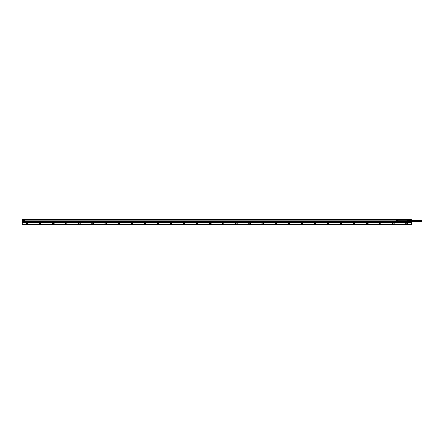 <?xml version="1.0" encoding="UTF-8"?>
<svg xmlns="http://www.w3.org/2000/svg" width="444" height="444" viewBox="0 0 444 444"><rect width="100%" height="100%" fill="white"/><g stroke="black" fill="none" stroke-linecap="round" stroke-linejoin="round"><path stroke-width="0.67" d="M413.952 220.507L421.8 220.507L421.8 221.401L413.952 221.401M413.952 221.439L413.952 220.468M413.098 221.484L412.97 221.084L412.97 221.489M413.098 220.424L412.97 220.823L412.97 220.413M413.425 220.44L413.297 220.823L413.297 220.429M413.753 220.457L413.625 220.823L413.625 220.446M413.753 221.451L413.625 221.084L413.625 221.456M413.425 221.467L413.297 221.084L413.297 221.473M412.382 221.523L412.382 220.385M411.594 221.6L412.248 221.645L412.248 220.257L412.97 220.341M411.566 221.506L411.566 221.206L409.374 221.168L409.435 221.556L411.566 221.778L411.566 220.13L409.24 220.13M410.678 221.506L410.678 221.206M411.566 221.206L411.566 220.402L409.435 220.352L409.435 220.685L410.617 220.685L410.617 220.352M409.24 221.778L411.566 221.778L409.435 221.845L410.678 221.534M411.566 220.701L410.678 220.701L410.678 220.402M410.617 221.556L410.617 221.217L409.435 221.217L409.435 221.556M410.617 220.685L410.617 221.217M410.678 220.368L409.435 220.085L411.566 220.13M409.435 220.352L409.374 220.74L410.678 220.701M406.965 221.162L407.009 221.534L406.948 221.173M404.639 221.168L404.506 221.534L404.634 221.168M404.434 221.073L404.9 221.073L404.434 221.073L404.434 221.534L404.423 221.09M396.808 221.922L397.291 221.661L396.808 221.922M407.981 221.922L408.463 221.661L407.981 221.922M407.981 220.246L408.463 219.985L407.981 220.246M396.808 220.246L397.291 219.985L396.808 220.246M397.391 221.6A0.394 0.394 0 0 1 397.236 222.133A0.394 0.394 0 0 1 396.703 221.978A0.394 0.394 0 0 1 396.858 221.445A0.394 0.394 0 0 1 397.391 221.6L396.67 221.684L396.836 221.423A0.422 0.422 0 0 1 397.413 222L397.141 222.172M407.875 221.978A0.394 0.394 0 0 1 408.03 221.445A0.394 0.394 0 0 1 408.563 221.6A0.394 0.394 0 0 1 408.408 222.133A0.394 0.394 0 0 1 407.875 221.978L408.563 221.6M407.875 220.302A0.394 0.394 0 0 1 408.03 219.774A0.394 0.394 0 0 1 408.563 219.93A0.394 0.394 0 0 1 408.408 220.463A0.394 0.394 0 0 1 407.875 220.302A0.394 0.394 0 0 0 408.608 220.196L408.43 220.479A0.422 0.422 0 0 1 407.853 219.908L396.958 219.736M397.391 219.93A0.394 0.394 0 0 1 397.236 220.463A0.394 0.394 0 0 1 396.703 220.302A0.394 0.394 0 0 1 396.858 219.774A0.394 0.394 0 0 1 397.391 219.93L397.141 219.736L397.413 219.908A0.422 0.422 0 0 1 396.836 220.479L396.819 220.518A0.461 0.461 0 0 0 397.447 219.885L397.413 219.908M396.703 221.978A0.394 0.394 0 0 0 396.958 222.172L396.67 221.895M396.625 220.385L396.819 220.518A0.461 0.461 0 0 0 397.447 219.885L397.502 219.852A0.527 0.527 0 0 1 396.786 220.574L396.836 221.423M396.625 220.507L396.819 221.389A0.461 0.461 0 0 1 397.269 221.384A0.461 0.461 0 0 0 396.819 221.389L396.786 220.574M408.608 221.711L408.452 221.389A0.461 0.461 0 0 0 408.441 221.384A0.461 0.461 0 0 1 408.452 221.389L408.486 221.334A0.527 0.527 0 0 0 407.764 222.056L397.413 222M397.436 222.216L408.413 222.216L408.608 221.867M408.43 221.423L408.452 221.389A0.461 0.461 0 0 0 407.82 222.022L407.853 222A0.422 0.422 0 0 1 408.43 221.423L408.452 221.389A0.461 0.461 0 0 0 407.82 222.022L407.764 222.056M407.853 219.908L407.764 219.852A0.527 0.527 0 0 0 408.486 220.574L408.452 220.518A0.461 0.461 0 0 1 407.82 219.885A0.461 0.461 0 0 0 408.452 220.518L408.647 221.401M408.43 220.479L408.652 219.924L408.652 221.528M408.314 222.172L396.858 222.172M408.458 222.261L408.652 221.983M396.625 220.812L396.625 221.112M399.123 219.68L396.714 219.736M398.645 222.228L396.897 222.233M396.625 221.328L396.625 220.951L396.625 221.328M402.458 219.663L402.808 219.663M404.423 219.663L404.09 219.68M403.996 219.663L403.557 219.68M403.196 219.663L403.496 219.68M402.231 219.663L401.692 219.68M400.832 219.663L401.16 219.68M396.881 219.647L406.143 219.68M396.625 220.035L24.553 220.035L24.553 219.708L397.313 219.691M407.242 219.647L406.843 219.647M403.035 222.244L403.319 222.228M402.464 222.244L402.758 222.244M401.243 222.228L401.709 222.244M400.843 222.244L401.176 222.228M398.645 222.261L399.039 222.261M396.93 222.261L24.553 222.194L24.553 221.867L396.625 221.867M396.714 222.167L408.386 222.261M401.137 219.663L400.849 219.68M408.064 222.228L407.237 222.255M408.064 222.261L406.143 222.228M408.519 219.713L409.174 219.852M397.313 222.216L409.174 222.05M408.608 219.924L408.635 222M408.602 222.117L409.24 222.011L409.24 220.485M22.799 220.951A0.577 0.577 0 0 1 23.377 220.379A0.577 0.577 0 0 1 23.954 220.951A0.577 0.577 0 0 1 23.377 221.528A0.577 0.577 0 0 1 22.799 220.951M23.704 221.14L23.377 221.328L23.049 220.762L23.704 220.762L23.704 221.14M23.377 220.302A0.655 0.655 0 0 1 24.032 220.951A0.655 0.655 0 0 1 23.377 221.606A0.655 0.655 0 0 1 22.722 220.951A0.655 0.655 0 0 1 23.377 220.302M22.561 220.951L23.377 220.135L24.192 220.951L23.377 221.772L22.561 220.951A0.816 0.816 0 0 0 23.377 221.772A0.816 0.816 0 0 0 24.059 220.502A0.816 0.816 0 0 0 22.561 220.951M22.333 219.608L411.399 219.58L411.399 220.13M22.333 219.58L22.333 222.327L411.399 222.327L411.399 221.778M24.553 220.035L24.553 221.772L396.625 221.772M24.553 220.135L396.625 220.135M22.333 222.094L22.333 221.573M22.2 221.573L22.333 221.045M22.2 221.045L22.333 220.524M22.2 220.524L22.333 220.002M411.399 220.002L411.399 219.58M411.399 222.094L411.533 221.778M22.2 224.42L411.533 224.353L22.2 224.42M367.737 223.671A0.483 0.483 0 0 0 367.438 222.971A0.483 0.483 0 0 0 367.083 223.865A0.483 0.483 0 0 0 367.737 223.671M367.715 223.659A0.461 0.461 0 0 0 367.427 222.993A0.461 0.461 0 0 0 367.094 223.843A0.461 0.461 0 0 0 367.715 223.659M367.943 223.782C367.077 224.37 366.655 224.137 366.683 223.093A0.722 0.722 0 0 1 368.026 223.349A0.722 0.722 0 0 1 367.232 224.153A0.722 0.722 0 0 1 366.622 223.637M354.656 223.671A0.483 0.483 0 0 0 354.345 222.993A0.461 0.461 0 0 0 354.012 223.843A0.461 0.461 0 0 0 354.689 223.443A0.483 0.483 0 0 0 353.807 223.204A0.483 0.483 0 0 0 353.996 223.865A0.483 0.483 0 0 0 354.656 223.671M354.861 223.782C353.996 224.37 353.574 224.137 353.596 223.093A0.722 0.722 0 0 1 354.945 223.349A0.722 0.722 0 0 1 354.151 224.153A0.722 0.722 0 0 1 353.541 223.637M341.575 223.671A0.483 0.483 0 0 0 341.269 222.971A0.483 0.483 0 0 0 340.914 223.865A0.483 0.483 0 0 0 341.575 223.671M341.547 223.659A0.461 0.461 0 0 0 341.264 222.993A0.461 0.461 0 0 0 340.925 223.843A0.461 0.461 0 0 0 341.547 223.659M341.78 223.782C340.914 224.37 340.493 224.137 340.515 223.093A0.722 0.722 0 0 1 341.863 223.349A0.722 0.722 0 0 1 341.07 224.153A0.722 0.722 0 0 1 340.454 223.637M328.488 223.671A0.483 0.483 0 0 0 328.188 222.971A0.483 0.483 0 0 0 327.833 223.865A0.483 0.483 0 0 0 328.521 223.443A0.461 0.461 0 0 0 327.661 223.221A0.461 0.461 0 0 0 327.844 223.843A0.461 0.461 0 0 0 328.466 223.659M328.699 223.782C327.833 224.37 327.411 224.137 327.433 223.093A0.722 0.722 0 0 1 328.776 223.349A0.722 0.722 0 0 1 327.988 224.153A0.722 0.722 0 0 1 327.372 223.637M315.406 223.671A0.483 0.483 0 0 0 315.107 222.971A0.483 0.483 0 0 0 314.752 223.865A0.483 0.483 0 0 0 315.406 223.671M315.384 223.659A0.461 0.461 0 0 0 315.101 222.993A0.461 0.461 0 0 0 314.763 223.843A0.461 0.461 0 0 0 315.384 223.659M315.612 223.782C314.746 224.37 314.33 224.137 314.352 223.093A0.722 0.722 0 0 1 315.695 223.349A0.722 0.722 0 0 1 314.907 224.153A0.722 0.722 0 0 1 314.291 223.637M302.325 223.671A0.483 0.483 0 0 0 302.025 222.971A0.483 0.483 0 0 0 301.67 223.865A0.483 0.483 0 0 0 302.325 223.671M302.303 223.659A0.461 0.461 0 0 0 302.014 222.993A0.461 0.461 0 0 0 301.681 223.843A0.461 0.461 0 0 0 302.303 223.659M302.531 223.782C301.665 224.37 301.243 224.137 301.271 223.093A0.722 0.722 0 0 1 302.614 223.349A0.722 0.722 0 0 1 301.82 224.153A0.722 0.722 0 0 1 301.21 223.637M289.244 223.671A0.483 0.483 0 0 0 288.939 222.971A0.483 0.483 0 0 0 288.583 223.865A0.483 0.483 0 0 0 289.244 223.671M289.222 223.659A0.461 0.461 0 0 0 288.933 222.993A0.461 0.461 0 0 0 288.6 223.843A0.461 0.461 0 0 0 289.222 223.659M289.449 223.782C288.583 224.37 288.162 224.137 288.189 223.093A0.722 0.722 0 0 1 289.532 223.349A0.722 0.722 0 0 1 288.739 224.153A0.722 0.722 0 0 1 288.128 223.637M276.162 223.671A0.483 0.483 38.1 0 0 275.857 222.971A0.483 0.483 38.1 0 0 275.313 223.204A0.483 0.483 0 0 0 275.502 223.865A0.483 0.483 0 0 0 276.162 223.671M276.14 223.659A0.461 0.461 38.1 0 0 275.852 222.993A0.461 0.461 38.1 0 0 275.336 223.221A0.461 0.461 0 0 0 275.519 223.843A0.461 0.461 0 0 0 276.14 223.659M275.94 224.131A0.722 0.722 0 0 1 275.102 223.093A0.722 0.722 0 0 1 276.451 223.349A0.722 0.722 0 0 1 276.368 223.782C275.502 224.37 275.08 224.137 275.102 223.093M263.076 223.671A0.483 0.483 60 0 0 262.776 222.971A0.483 0.483 60 0 0 262.226 223.204A0.483 0.483 0 0 0 262.421 223.865A0.483 0.483 0 0 0 263.076 223.671M263.053 223.659A0.461 0.461 60 0 0 262.77 222.993A0.461 0.461 60 0 0 262.254 223.221A0.461 0.461 0 0 0 262.432 223.843A0.461 0.461 0 0 0 263.053 223.659M262.859 224.131A0.722 0.722 0 0 1 262.021 223.093A0.722 0.722 0 0 1 263.37 223.349A0.722 0.722 0 0 1 263.286 223.782C262.421 224.37 261.999 224.137 262.021 223.093M249.994 223.671A0.483 0.483 -61.5 0 0 249.695 222.971A0.483 0.483 -61.5 0 0 249.145 223.204A0.483 0.483 0 0 0 249.339 223.865A0.483 0.483 0 0 0 249.994 223.671M249.972 223.659A0.461 0.461 -61.5 0 0 249.689 222.993A0.461 0.461 -61.5 0 0 249.167 223.221A0.461 0.461 0 0 0 249.35 223.843A0.461 0.461 0 0 0 249.972 223.659M249.778 224.131A0.722 0.722 0 0 1 248.94 223.093A0.722 0.722 0 0 1 250.283 223.349A0.722 0.722 0 0 1 250.205 223.782C249.334 224.37 248.918 224.137 248.94 223.093M236.913 223.671A0.483 0.483 61.8 0 0 236.613 222.971A0.483 0.483 61.8 0 0 236.064 223.204A0.483 0.483 0 0 0 236.258 223.865A0.483 0.483 0 0 0 236.913 223.671A0.461 0.461 61.8 0 0 236.608 222.993A0.461 0.461 61.8 0 0 236.086 223.221A0.461 0.461 0 0 0 236.269 223.843A0.461 0.461 0 0 0 236.891 223.659M236.696 224.131A0.722 0.722 0 0 1 235.858 223.093A0.722 0.722 0 0 1 237.201 223.349A0.722 0.722 0 0 1 237.118 223.782C236.252 224.37 235.831 224.137 235.858 223.093A0.744 0.744 0 0 0 236.13 224.092A0.744 0.744 0 0 0 237.229 223.343A0.744 0.744 0 0 0 235.836 223.082M223.832 223.671A0.483 0.483 63.6 0 0 223.532 222.971A0.483 0.483 63.6 0 0 222.982 223.204A0.483 0.483 0 0 0 223.177 223.865A0.483 0.483 0 0 0 223.832 223.671M223.809 223.659A0.461 0.461 63.6 0 0 223.521 222.993A0.461 0.461 63.6 0 0 223.005 223.221A0.461 0.461 71 0 0 223.188 223.843A0.461 0.461 71 0 0 223.809 223.659M223.609 224.131A0.722 0.722 0 0 1 222.777 223.093A0.722 0.722 0 0 1 224.12 223.349A0.722 0.722 0 0 1 224.037 223.782C223.171 224.37 222.749 224.137 222.777 223.093M210.75 223.671A0.483 0.483 63.1 0 0 210.445 222.971A0.483 0.483 63.1 0 0 209.901 223.204A0.483 0.483 0 0 0 210.09 223.865A0.483 0.483 0 0 0 210.75 223.671M210.728 223.659A0.461 0.461 63.1 0 0 210.439 222.993A0.461 0.461 63.1 0 0 209.923 223.221A0.461 0.461 0 0 0 210.106 223.843A0.461 0.461 0 0 0 210.728 223.659M210.528 224.131A0.722 0.722 0 0 1 209.69 223.093A0.722 0.722 0 0 1 211.039 223.349A0.722 0.722 0 0 1 210.956 223.782C210.09 224.37 209.668 224.137 209.69 223.093A0.744 0.744 0 0 0 209.968 224.092A0.744 0.744 0 0 0 211.061 223.343A0.744 0.744 0 0 0 209.668 223.082M197.669 223.671A0.483 0.483 65.8 0 0 197.364 222.971A0.483 0.483 65.8 0 0 196.82 223.204A0.483 0.483 0 0 0 197.008 223.865A0.483 0.483 0 0 0 197.669 223.671M197.641 223.659A0.461 0.461 65.8 0 0 197.358 222.993A0.461 0.461 65.8 0 0 196.842 223.221A0.461 0.461 0 0 0 197.019 223.843A0.461 0.461 0 0 0 197.641 223.659M197.447 224.131A0.722 0.722 0 0 1 196.609 223.093A0.722 0.722 0 0 1 197.957 223.349A0.722 0.722 0 0 1 197.874 223.782C197.008 224.37 196.587 224.137 196.609 223.093M184.582 223.671A0.483 0.483 0 0 0 184.282 222.971A0.483 0.483 0 0 0 183.927 223.865A0.483 0.483 0 0 0 184.582 223.671M184.56 223.659A0.461 0.461 0 0 0 184.277 222.993A0.461 0.461 0 0 0 183.938 223.843A0.461 0.461 -0 0 0 184.56 223.659M184.365 224.131A0.722 0.722 0 0 1 183.527 223.093A0.722 0.722 0 0 1 184.871 223.349A0.722 0.722 0 0 1 184.793 223.782C183.927 224.37 183.505 224.137 183.527 223.093M171.501 223.671A0.483 0.483 0 0 0 171.201 222.971A0.483 0.483 0 0 0 170.846 223.865A0.483 0.483 0 0 0 171.501 223.671M171.478 223.659A0.461 0.461 0 0 0 171.195 222.993A0.461 0.461 0 0 0 170.857 223.843A0.461 0.461 -0 0 0 171.478 223.659M171.284 224.131A0.722 0.722 0 0 1 170.446 223.093A0.722 0.722 0 0 1 171.789 223.349A0.722 0.722 0 0 1 171.706 223.782C170.84 224.37 170.424 224.137 170.446 223.093M158.419 223.671A0.483 0.483 54.7 0 0 158.119 222.971A0.483 0.483 54.7 0 0 157.57 223.204A0.483 0.483 0 0 0 157.764 223.865A0.483 0.483 0 0 0 158.419 223.671M158.397 223.659A0.461 0.461 54.7 0 0 158.108 222.993A0.461 0.461 54.7 0 0 157.592 223.221A0.461 0.461 0 0 0 157.775 223.843A0.461 0.461 0 0 0 158.397 223.659M158.197 224.131A0.722 0.722 0 0 1 157.365 223.093A0.722 0.722 0 0 1 158.708 223.349A0.722 0.722 0 0 1 158.625 223.782C157.759 224.37 157.337 224.137 157.365 223.093M145.338 223.671A0.483 0.483 0 0 0 145.033 222.971A0.483 0.483 0 0 0 144.683 223.865A0.483 0.483 0 0 0 145.371 223.443A0.461 0.461 0 0 0 144.511 223.221A0.461 0.461 -0 0 0 144.694 223.843A0.461 0.461 -0 0 0 145.316 223.659M145.116 224.131A0.722 0.722 0 0 1 144.283 223.093A0.722 0.722 0 0 1 145.626 223.349A0.722 0.722 0 0 1 145.543 223.782C144.677 224.37 144.256 224.137 144.283 223.093M132.257 223.671A0.483 0.483 0 0 0 131.951 222.971A0.483 0.483 0 0 0 131.596 223.865A0.483 0.483 0 0 0 132.257 223.671M132.234 223.659A0.461 0.461 0 0 0 131.946 222.993A0.461 0.461 0 0 0 131.613 223.843A0.461 0.461 0 0 0 132.234 223.659M132.035 224.131A0.722 0.722 0 0 1 131.196 223.093A0.722 0.722 0 0 1 132.545 223.349A0.722 0.722 0 0 1 132.462 223.782C131.596 224.37 131.174 224.137 131.196 223.093M119.175 223.671A0.483 0.483 0 0 0 118.87 222.971A0.483 0.483 0 0 0 118.515 223.865A0.483 0.483 0 0 0 119.175 223.671M119.147 223.659A0.461 0.461 0 0 0 118.864 222.993A0.461 0.461 0 0 0 118.526 223.843A0.461 0.461 0 0 0 119.147 223.659M118.953 224.131A0.722 0.722 0 0 1 118.115 223.093A0.722 0.722 0 0 1 119.464 223.349A0.722 0.722 0 0 1 119.381 223.782C118.515 224.37 118.093 224.137 118.115 223.093A0.744 0.744 0 0 0 118.393 224.092A0.744 0.744 0 0 0 119.403 223.798A0.744 0.744 92.2 0 0 118.887 222.705A0.744 0.744 92.2 0 0 118.093 223.082M106.088 223.671A0.483 0.483 0 0 0 105.789 222.971A0.483 0.483 0 0 0 105.433 223.865A0.483 0.483 0 0 0 106.088 223.671M106.066 223.659A0.461 0.461 0 0 0 105.783 222.993A0.461 0.461 0 0 0 105.444 223.843A0.461 0.461 0 0 0 106.066 223.659M105.872 224.131A0.722 0.722 0 0 1 105.034 223.093A0.722 0.722 0 0 1 106.377 223.349A0.722 0.722 0 0 1 106.299 223.782C105.433 224.37 105.012 224.137 105.034 223.093M93.007 223.671A0.483 0.483 0 0 0 92.707 222.971A0.483 0.483 0 0 0 92.352 223.865A0.483 0.483 0 0 0 93.007 223.671M92.985 223.659A0.461 0.461 0 0 0 92.702 222.993A0.461 0.461 0 0 0 92.363 223.843A0.461 0.461 -0 0 0 92.985 223.659M92.79 224.131A0.722 0.722 0 0 1 91.952 223.093A0.722 0.722 0 0 1 93.296 223.349A0.722 0.722 0 0 1 93.212 223.782C92.346 224.37 91.93 224.137 91.952 223.093M79.926 223.671A0.483 0.483 0 0 0 79.626 222.971A0.483 0.483 0 0 0 79.271 223.865A0.483 0.483 0 0 0 79.926 223.671M79.903 223.659A0.461 0.461 0 0 0 79.615 222.993A0.461 0.461 0 0 0 79.282 223.843A0.461 0.461 -0 0 0 79.903 223.659M79.704 224.131A0.722 0.722 0 0 1 78.871 223.093A0.722 0.722 0 0 1 80.214 223.349A0.722 0.722 0 0 1 80.131 223.782C79.265 224.37 78.843 224.137 78.871 223.093M66.844 223.671A0.483 0.483 0 0 0 66.539 222.971A0.483 0.483 0 0 0 66.184 223.865A0.483 0.483 0 0 0 66.844 223.671M66.822 223.659A0.461 0.461 0 0 0 66.533 222.993A0.461 0.461 0 0 0 66.2 223.843A0.461 0.461 0 0 0 66.822 223.659M66.622 224.131A0.722 0.722 0 0 1 65.784 223.093A0.722 0.722 0 0 1 67.133 223.349A0.722 0.722 0 0 1 67.05 223.782C66.184 224.37 65.762 224.137 65.784 223.093M53.763 223.671A0.483 0.483 0 0 0 53.452 222.993A0.461 0.461 0 0 0 53.119 223.843A0.461 0.461 0 0 0 53.796 223.443A0.483 0.483 0 0 0 52.914 223.204A0.483 0.483 0 0 0 53.102 223.865A0.483 0.483 0 0 0 53.763 223.671M53.541 224.131A0.722 0.722 0 0 1 52.703 223.093A0.722 0.722 0 0 1 54.051 223.349A0.722 0.722 0 0 1 53.968 223.782C53.102 224.37 52.681 224.137 52.703 223.093M40.676 223.671A0.483 0.483 0 0 0 40.376 222.971A0.483 0.483 0 0 0 40.021 223.865A0.483 0.483 0 0 0 40.676 223.671M40.654 223.659A0.461 0.461 0 0 0 40.371 222.993A0.461 0.461 0 0 0 40.032 223.843A0.461 0.461 -0 0 0 40.654 223.659M40.46 224.131A0.722 0.722 0 0 1 39.621 223.093A0.722 0.722 0 0 1 40.965 223.349A0.722 0.722 0 0 1 40.887 223.782C40.021 224.37 39.599 224.137 39.621 223.093M27.595 223.671A0.483 0.483 0 0 0 27.295 222.971A0.483 0.483 0 0 0 26.94 223.865A0.483 0.483 0 0 0 27.628 223.443A0.461 0.461 0 0 0 26.768 223.221A0.461 0.461 -0 0 0 26.951 223.843A0.461 0.461 -0 0 0 27.572 223.659M27.378 224.131A0.722 0.722 0 0 1 26.54 223.093A0.722 0.722 0 0 1 27.883 223.349A0.722 0.722 0 0 1 27.806 223.782C26.934 224.37 26.518 224.137 26.54 223.093A0.744 0.744 0 0 0 26.812 224.092A0.744 0.744 0 0 0 27.911 223.343A0.744 0.744 0 0 0 26.518 223.082M379.97 223.204A0.483 0.483 0 0 0 380.164 223.865A0.483 0.483 0 0 0 380.874 223.499A0.483 0.483 0 0 0 379.97 223.204M379.992 223.221A0.461 0.461 0 0 0 380.175 223.843A0.461 0.461 0 0 0 380.847 223.493A0.461 0.461 0 0 0 379.992 223.221M393.051 223.204A0.483 0.483 0 0 0 393.245 223.865A0.483 0.483 0 0 0 393.956 223.499A0.483 0.483 0 0 0 393.051 223.204M393.073 223.221A0.461 0.461 0 0 0 393.256 223.843A0.461 0.461 0 0 0 393.933 223.493A0.461 0.461 0 0 0 393.073 223.221M406.132 223.204A0.483 0.483 0 0 0 406.327 223.865A0.483 0.483 0 0 0 407.037 223.499A0.483 0.483 0 0 0 406.132 223.204M406.155 223.221A0.461 0.461 0 0 0 406.338 223.843A0.461 0.461 0 0 0 407.015 223.493A0.461 0.461 0 0 0 406.155 223.221M381.024 223.782C380.158 224.37 379.737 224.137 379.764 223.093A0.722 0.722 0 0 1 381.107 223.349A0.722 0.722 0 0 1 380.314 224.153A0.722 0.722 0 0 1 379.703 223.637M394.106 223.782C393.24 224.37 392.823 224.137 392.846 223.093A0.722 0.722 0 0 1 394.189 223.349A0.722 0.722 0 0 1 393.401 224.153A0.722 0.722 0 0 1 392.785 223.637M405.927 223.093A0.722 0.722 0 0 1 406.904 222.81A0.722 0.722 0 0 1 407.192 223.782A0.722 0.722 0 0 1 406.216 224.07A0.722 0.722 0 0 1 405.927 223.093C406.499 222.538 406.943 222.622 407.27 223.349L407.192 223.782M23.543 221.234A0.327 0.327 0 0 0 23.543 220.668A0.327 0.327 0 0 0 23.049 220.951A0.327 0.327 0 0 0 23.543 221.234M379.742 223.082A0.744 0.744 0 0 0 380.036 224.092A0.744 0.744 0 0 0 381.135 223.343A0.744 0.744 0 0 0 379.742 223.082M392.823 223.082A0.744 0.744 0 0 0 393.118 224.092A0.744 0.744 0 0 0 394.216 223.343A0.744 0.744 0 0 0 392.823 223.082M405.905 223.082A0.744 0.744 0 0 0 406.199 224.092A0.744 0.744 0 0 0 407.298 223.343A0.744 0.744 0 0 0 405.905 223.082M39.599 223.082A0.744 0.744 0 0 0 39.893 224.092A0.744 0.744 0 0 0 40.992 223.343A0.744 0.744 0 0 0 39.599 223.082M52.681 223.082A0.744 0.744 0 0 0 52.98 224.092A0.744 0.744 0 0 0 53.99 223.798A0.744 0.744 -96.1 0 0 53.474 222.705A0.744 0.744 -96.1 0 0 52.681 223.082M65.762 223.082A0.744 0.744 0 0 0 66.062 224.092A0.744 0.744 0 0 0 67.072 223.798A0.744 0.744 -90.8 0 0 66.556 222.705A0.744 0.744 -90.8 0 0 65.762 223.082M78.849 223.082A0.744 0.744 0 0 0 79.143 224.092A0.744 0.744 0 0 0 80.153 223.798A0.744 0.744 -102 0 0 79.637 222.705A0.744 0.744 -102 0 0 78.849 223.082M91.93 223.082A0.744 0.744 0 0 0 92.224 224.092A0.744 0.744 0 0 0 93.323 223.343A0.744 0.744 0 0 0 91.93 223.082M105.012 223.082A0.744 0.744 0 0 0 105.306 224.092A0.744 0.744 0 0 0 106.405 223.343A0.744 0.744 0 0 0 105.012 223.082M131.174 223.082A0.744 0.744 0 0 0 131.474 224.092A0.744 0.744 0 0 0 132.484 223.798A0.744 0.744 -95.6 0 0 131.968 222.705A0.744 0.744 -95.6 0 0 131.174 223.082M144.256 223.082A0.744 0.744 0 0 0 144.555 224.092A0.744 0.744 0 0 0 145.654 223.343A0.744 0.744 0 0 0 144.256 223.082M157.343 223.082A0.744 0.744 0 0 0 157.637 224.092A0.744 0.744 0 0 0 158.736 223.343A0.744 0.744 0 0 0 157.343 223.082M170.424 223.082A0.744 0.744 0 0 0 170.718 224.092A0.744 0.744 0 0 0 171.817 223.343A0.744 0.744 0 0 0 170.424 223.082M183.505 223.082A0.744 0.744 0 0 0 183.799 224.092A0.744 0.744 0 0 0 184.898 223.343A0.744 0.744 0 0 0 183.505 223.082M196.587 223.082A0.744 0.744 0 0 0 196.886 224.092A0.744 0.744 0 0 0 197.98 223.343A0.744 0.744 0 0 0 196.587 223.082M222.749 223.082A0.744 0.744 0 0 0 223.049 224.092A0.744 0.744 0 0 0 224.059 223.798A0.744 0.744 -112.1 0 0 223.543 222.705A0.744 0.744 -112.1 0 0 222.749 223.082M248.918 223.082A0.744 0.744 0 0 0 249.212 224.092A0.744 0.744 0 0 0 250.227 223.798A0.744 0.744 -116.6 0 0 249.711 222.705A0.744 0.744 -116.6 0 0 248.918 223.082M261.999 223.082A0.744 0.744 0 0 0 262.299 224.092A0.744 0.744 0 0 0 263.392 223.343A0.744 0.744 0 0 0 261.999 223.082M275.08 223.082A0.744 0.744 0 0 0 275.38 224.092A0.744 0.744 0 0 0 276.473 223.343A0.744 0.744 0 0 0 275.08 223.082M288.162 223.082A0.744 0.744 0 0 0 288.461 224.092A0.744 0.744 0 0 0 289.56 223.343A0.744 0.744 0 0 0 288.162 223.082M301.248 223.082A0.744 0.744 0 0 0 301.543 224.092A0.744 0.744 0 0 0 302.642 223.343A0.744 0.744 0 0 0 301.248 223.082M314.33 223.082A0.744 0.744 0 0 0 314.624 224.092A0.744 0.744 0 0 0 315.723 223.343A0.744 0.744 0 0 0 314.33 223.082M327.411 223.082A0.744 0.744 0 0 0 327.705 224.092A0.744 0.744 0 0 0 328.804 223.343A0.744 0.744 0 0 0 327.411 223.082M340.493 223.082A0.744 0.744 0 0 0 340.792 224.092A0.744 0.744 0 0 0 341.886 223.343A0.744 0.744 0 0 0 340.493 223.082M353.574 223.082A0.744 0.744 0 0 0 353.874 224.092A0.744 0.744 0 0 0 354.967 223.343A0.744 0.744 0 0 0 353.574 223.082M366.655 223.082A0.744 0.744 0 0 0 366.955 224.092A0.744 0.744 0 0 0 368.054 223.343A0.744 0.744 0 0 0 366.655 223.082M411.533 222.094L411.533 224.353M22.2 222.094L22.2 224.353M398.185 221.684L407.081 221.684A0.339 0.339 0 0 0 407.42 221.345L407.42 220.563A0.339 0.339 0 0 0 407.081 220.224L398.185 220.113A0.444 0.444 0 0 0 397.741 220.563L397.741 221.345A0.444 0.444 0 0 0 398.185 221.789L398.185 221.684A0.339 0.339 0 0 1 397.846 221.345L397.757 220.563L397.846 221.345M397.846 220.563A0.339 0.339 0 0 1 398.185 220.224L407.081 220.224M407.42 221.345L407.42 220.563M398.185 220.224L407.081 220.13A0.433 0.433 0 0 1 407.514 220.563L407.62 221.345A0.538 0.538 0 0 1 407.081 221.883L407.081 221.789A0.433 0.433 0 0 0 407.514 221.345L407.525 221.345A0.444 0.444 0 0 1 407.081 221.789L398.185 221.778A0.433 0.433 0 0 1 397.757 221.345L397.646 221.345A0.538 0.538 0 0 0 398.185 221.883L407.081 221.684M407.62 220.563A0.538 0.538 0 0 0 407.081 220.024L398.185 220.13A0.433 0.433 0 0 0 397.757 220.563L397.646 221.345M407.081 220.024L407.081 220.113A0.444 0.444 0 0 1 407.525 220.563L407.62 221.345M397.269 221.384A0.461 0.461 0 0 1 397.447 222.022A0.461 0.461 0 0 0 397.269 221.384M398.185 220.024A0.538 0.538 0 0 0 397.646 220.563M407.081 221.883L398.185 221.883M397.502 222.056A0.527 0.527 0 0 0 396.786 221.334M407.853 222L408.13 222.172M408.486 221.334L408.486 220.574M407.764 219.852L397.502 219.852M396.858 219.736L396.67 220.013M396.869 219.686L408.413 219.736M407.831 219.691L397.436 219.691M409.202 221.478L409.202 219.852L408.602 219.791M412.97 221.567L412.248 221.645M412.248 220.307L411.594 220.307"/></g></svg>
